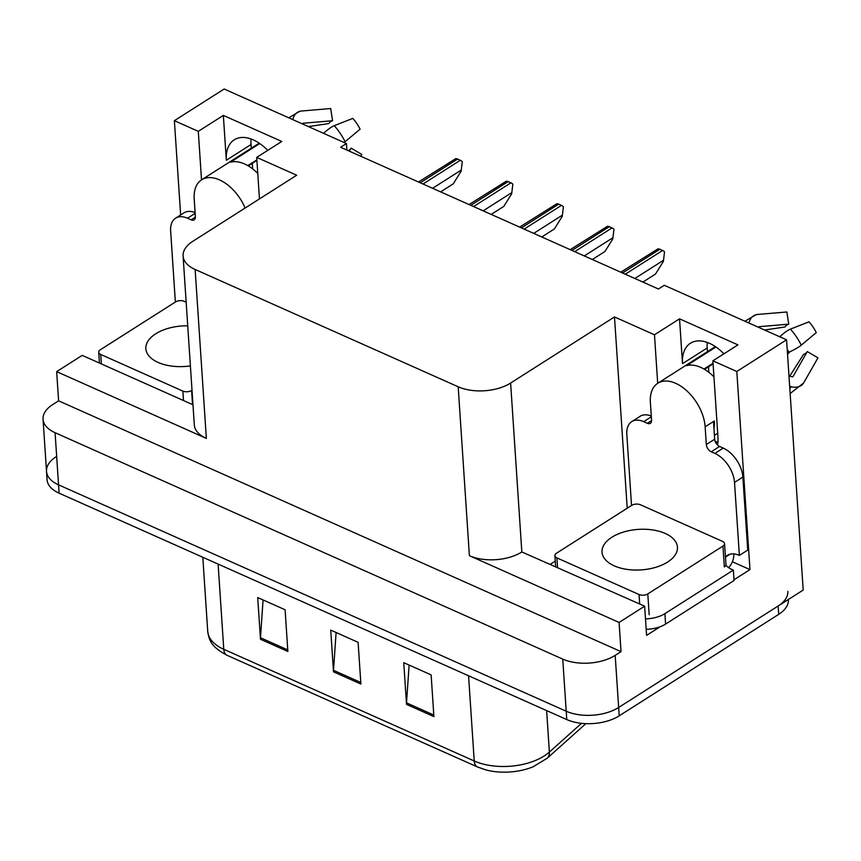 <?xml version="1.0" encoding="UTF-8"?>
<svg xmlns="http://www.w3.org/2000/svg" width="861" height="861" viewBox="0 0 861 861"><rect width="100%" height="100%" fill="white"/><g stroke="black" fill="none" stroke-linecap="round" stroke-linejoin="round"><path stroke-width="1.29" d="M717.547 445.051A39.649 23.85 -122.5 0 0 717.945 436.947L712.886 360.824L736.801 371.489L786.577 339.815L803.195 590.065L618.639 707.494A37.174 19.975 176.2 0 1 566.215 711.229L58.548 484.84A37.174 19.975 176.2 0 1 46.516 471.365A37.174 19.975 176.2 0 1 56.223 456.685M715.125 441.306A39.649 23.85 -122.5 0 0 715.674 441.553A39.649 23.85 -122.5 0 0 717.891 442.457M251.283 148.21L251.046 144.508A39.649 23.85 57.5 0 1 251.089 138.998M346.886 150.072L346.456 143.55L224.151 89.006L174.385 120.68L198.299 131.346L223.343 115.406L226.325 160.243A39.649 23.85 57.5 0 1 234.246 139.816A39.649 23.85 57.5 0 1 267.739 150.374M732.377 561.759L749.963 569.605L734.024 579.744M550.448 564.181L555.259 561.124M660.193 626.722L646.579 635.386L644.641 606.187L521.831 551.966A37.174 19.975 -3.8 0 1 469.396 555.689L619.091 622.449L644.641 606.187M192.972 404.767L82.215 355.378L56.665 371.64L206.349 438.389A37.174 19.975 -3.8 0 1 194.317 424.914L183.092 255.997A37.174 19.975 -3.8 0 0 195.135 269.471L458.181 386.772A37.174 19.975 -3.8 0 0 510.616 383.048L614.496 316.945L627.206 508.227M58.602 400.828L621.029 651.637L615.184 655.361A37.174 19.975 176.2 0 1 562.75 659.095L55.082 432.706A37.174 19.975 176.2 0 1 43.05 419.232A37.174 19.975 176.2 0 1 52.758 404.552L58.602 400.828L56.665 371.64M174.385 120.68L180.638 214.97M736.801 371.489L749.963 569.605M619.091 622.449L621.029 651.637M707.473 351.643L707.225 347.941A39.649 23.85 57.5 0 1 707.279 342.43M708.84 372.318L708.474 366.818M252.66 168.896L252.295 163.386M786.577 339.815L664.272 285.282L658.428 288.995L340.612 147.274L346.456 143.55M259.462 198.902L256.707 157.391L296.69 175.224L192.799 241.317A37.174 19.975 -3.8 0 0 183.092 255.997M614.496 316.945L654.478 334.778L657.696 383.306M198.299 131.346L201.517 179.874M712.886 360.824L737.942 344.884L679.533 318.839L654.478 334.778M223.343 115.406L281.762 141.452L256.707 157.391M723.918 353.806A39.649 23.85 -122.5 0 0 690.425 343.248A39.649 23.85 -122.5 0 0 682.504 363.676L707.225 347.941M679.533 318.839L682.504 363.676M787.847 591.335A37.174 19.975 176.2 0 1 778.14 606.004L618.639 707.494A37.174 19.975 176.2 0 1 566.215 711.229L58.548 484.84A37.174 19.975 176.2 0 1 46.516 471.365L43.05 419.232M433.901 716.6L431.135 674.884L403.744 662.679L406.521 704.384L433.901 716.6M409.115 665.069L406.521 702.867A9.912 5.855 114 0 0 406.521 704.384M287.865 651.476L285.099 609.76L257.708 597.556L260.485 639.26L287.865 651.476M263.079 599.945L260.485 637.743A9.912 5.855 114 0 0 260.485 639.26M360.888 684.032L358.111 642.328L330.732 630.112L333.498 671.828L360.888 684.032M336.102 632.512L333.508 670.31A9.912 5.855 114 0 0 333.498 671.828M585.846 723.649L547.209 758.229L533.024 766.828A44.611 23.968 176.2 0 1 486.045 769.949L477.532 766.99A12.388 7.329 -66 0 1 474.228 760.984A49.561 26.626 -3.8 0 0 549.383 752.073L581.519 723.326M788.396 599.493L788.407 599.676A37.174 19.975 176.2 0 1 778.699 614.356L619.199 715.835A37.174 19.975 176.2 0 1 566.764 719.57L59.108 493.181A37.174 19.975 176.2 0 1 47.064 479.706L46.516 471.365M664.541 251.821L663.379 261.421L664.541 251.821A6.199 3.724 57.5 0 0 662.583 250.476L659.838 249.259A6.199 3.724 57.5 0 0 657.944 248.883L620.77 272.205M642.887 282.074L655.512 274.035L663.379 261.421M613.968 229.274L612.817 238.874L613.968 229.274A6.199 3.724 57.5 0 0 612.01 227.928L609.276 226.701A6.199 3.724 57.5 0 0 607.382 226.335L570.208 249.658M592.325 259.516L604.949 251.487L612.817 238.874M563.406 206.726L562.255 216.326L563.406 206.726A6.199 3.724 57.5 0 0 561.447 205.381L558.714 204.154A6.199 3.724 57.5 0 0 556.809 203.788L519.635 227.11M541.763 236.969L554.387 228.94L562.255 216.326M512.844 184.179L511.682 193.779L512.844 184.179A6.199 3.724 57.5 0 0 510.885 182.823L508.141 181.606A6.199 3.724 57.5 0 0 506.246 181.24L469.073 204.563M491.19 214.421L503.814 206.392L511.682 193.779M462.282 161.631L461.119 171.221L462.282 161.631A6.199 3.724 57.5 0 0 460.312 160.275L457.578 159.059A6.199 3.724 57.5 0 0 455.684 158.682L418.511 182.005M440.628 191.874L453.252 183.834L461.119 171.221M245.116 208.039A37.174 22.364 -122.5 0 0 219.501 179.884A37.174 22.364 -122.5 0 0 201.625 179.809A37.174 22.364 -122.5 0 0 194.199 198.956L195.372 216.681A6.199 3.724 57.5 0 1 194.134 219.878A6.199 3.724 57.5 0 1 191.164 219.856L195.393 217.166M259.753 143.55L230.447 162.202A37.174 22.364 57.5 0 1 244.556 163.945A37.174 22.364 57.5 0 1 257.773 173.47M247.796 165.603L256.869 159.834M256.912 160.447L248.323 165.915M302.459 123.93A1.238 0.969 -105.4 0 1 303.223 123.22L332.572 120.734A17.005 10.224 -122.5 0 0 328.827 123.553L308.389 126.578M348.199 150.653A17.005 10.224 -122.5 0 0 351.116 148.124L349.372 151.181M344.088 142.495A13.625 1.98 153.9 0 0 345.078 141.731L360.092 129.182A28.499 17.145 -122.5 0 0 352.784 118.398L334.219 125.695A13.625 2.992 -42.2 0 0 323.585 133.347M332.572 120.734L330.678 108.54L301.328 111.026A13.625 10.709 74.6 0 0 299.8 111.306A13.625 10.709 74.6 0 0 292.794 119.625M360.737 156.25L361.771 154.442L351.116 148.124M175.364 302.039L170.639 230.952A24.786 14.906 57.5 0 1 175.59 218.177L183.942 212.871A24.786 14.906 57.5 0 1 195.103 212.602M175.59 218.177A24.786 14.906 57.5 0 1 187.504 218.231L191.164 219.856M713.963 428.509A37.174 22.364 57.5 0 0 714.329 420.964L713.5 421.492L714.673 439.218A6.199 3.724 -122.5 0 0 719.581 446.472L711.229 451.788A6.199 3.724 57.5 0 1 706.321 444.534L705.148 426.808A37.174 22.364 -122.5 0 0 675.681 383.317A37.174 22.364 -122.5 0 0 657.804 383.242A37.174 22.364 -122.5 0 0 650.378 402.388L651.562 420.114A6.199 3.724 57.5 0 1 650.324 423.311A6.199 3.724 57.5 0 1 647.343 423.289L651.573 420.599M715.943 346.983L686.626 365.634A37.174 22.364 57.5 0 1 700.736 367.378A37.174 22.364 57.5 0 1 713.963 376.892M703.975 369.035L713.048 363.267M713.091 363.88L704.502 369.347M789.709 376.182L803.561 354.366A17.005 10.224 -122.5 0 0 807.295 351.557L793.11 376.408A1.238 0.947 -147.9 0 1 791.959 376.774L790.376 376.343A13.625 10.472 32.1 0 0 788.977 376.042M758.649 327.363A1.238 0.969 -105.4 0 1 759.402 326.653L788.751 324.166A17.005 10.224 -122.5 0 0 785.006 326.986L764.568 330.011M787.449 352.924L788.88 352.267A13.625 1.98 153.9 0 0 801.257 345.164L816.271 332.615A28.499 17.145 -122.5 0 0 808.974 321.831L790.398 329.128A13.625 2.992 -42.2 0 0 779.765 336.78M788.751 324.166L786.857 311.973L757.508 314.459A13.625 10.709 74.6 0 0 755.98 314.728A13.625 10.709 74.6 0 0 748.973 323.058M789.666 386.298L791.162 386.707A13.625 10.472 32.1 0 0 803.582 383.027A13.625 10.472 32.1 0 0 803.754 382.736L817.95 357.875L807.295 351.557M787.535 354.355L789.72 351.88M733.809 553.903L733.809 554A12.388 7.329 -66 0 1 728.621 567.668M631.543 505.472L626.819 434.375A24.786 14.906 57.5 0 1 631.77 421.61L640.121 416.293A24.786 14.906 57.5 0 1 651.293 416.035M719.581 446.472L723.229 448.097A24.786 14.906 57.5 0 1 742.871 477.091L747.725 550.082L739.373 555.399A24.786 14.906 57.5 0 0 727.448 555.345A24.786 14.906 57.5 0 0 725.457 557.067M631.77 421.61A24.786 14.906 57.5 0 1 643.694 421.664L647.343 423.289M711.229 451.788L714.888 453.413A24.786 14.906 57.5 0 1 734.519 482.408L739.373 555.399M646.18 629.305A24.786 13.313 -3.8 0 0 665.596 624.074L734.078 580.497L733.378 570.068A24.786 13.313 176.2 0 1 725.855 565.225M665.596 624.074L664.907 613.645A24.786 13.313 176.2 0 1 645.481 618.876M725.457 557.132L730.063 554.204M664.907 613.645L733.378 570.068M187.73 325.802A37.787 20.309 -3.8 0 0 155.712 333.799A37.787 20.309 -3.8 0 0 145.843 348.716A37.787 20.309 -3.8 0 0 190.399 365.893M186.159 302.189L184.232 301.328A6.199 3.326 -3.8 0 0 175.493 301.953L100.339 349.77A6.199 3.326 -3.8 0 0 98.714 352.224A6.199 3.326 -3.8 0 0 100.726 354.463L182.866 391.098A6.199 3.326 -3.8 0 0 191.605 390.474L192.014 390.227M667.576 562.061A37.787 20.309 -3.8 0 0 677.446 547.144A37.787 20.309 -3.8 0 0 652.767 529.945A37.787 20.309 -3.8 0 0 611.891 537.232A37.787 20.309 -3.8 0 0 602.022 552.149A37.787 20.309 -3.8 0 0 626.7 569.347A37.787 20.309 -3.8 0 0 667.576 562.061M556.518 553.203A6.199 3.326 -3.8 0 0 554.904 555.657A6.199 3.326 -3.8 0 0 556.906 557.896L639.056 594.531A6.199 3.326 -3.8 0 0 647.795 593.907L722.949 546.089A6.199 3.326 -3.8 0 0 724.564 543.646A6.199 3.326 -3.8 0 0 722.562 541.397L640.412 504.761A6.199 3.326 -3.8 0 0 631.673 505.385L556.518 553.203M722.949 546.089L724.338 566.947A6.199 3.326 -3.8 0 0 725.952 564.493L724.564 543.646M226.325 160.243L251.046 144.508M55.082 432.706L59.108 493.181M562.75 659.095L566.764 719.57M615.184 655.361L619.199 715.835M458.181 386.772L469.396 555.689M195.135 269.471L206.349 438.389M510.616 383.048L521.831 551.966M547.209 758.229A12.388 8.61 -131.8 0 0 549.383 752.073L546.627 710.583M218.113 564.084L223.774 649.302A12.388 7.329 114 0 0 227.078 655.307C210.138 646.363 209.148 639.551 207.727 631.328A49.561 26.626 -3.8 0 0 223.774 649.302L474.228 760.984L468.567 675.777M778.699 614.356L778.14 606.004M360.781 682.472L333.508 670.31M287.757 649.915L260.485 637.743M433.793 715.039L406.521 702.867M634.858 278.49L663.314 260.377M625.269 274.218L662.583 250.476M622.535 272.991L659.838 249.259M584.285 255.943L612.741 237.83M574.707 251.66L612.01 227.928M571.962 250.443L609.276 226.701M533.723 233.385L562.179 215.282M524.145 229.112L561.447 205.381M521.4 227.896L558.714 204.154M483.161 210.837L511.617 192.735M473.572 206.565L510.885 182.823M470.838 205.349L508.141 181.606M432.599 188.29L461.055 170.187M423.009 184.017L460.312 160.275M420.276 182.79L457.578 159.059M345.078 141.731A42.383 25.496 -122.5 0 0 334.219 125.695M195.156 213.367L187.504 218.231M705.148 426.808L713.5 421.492M801.257 345.164A42.383 25.496 -122.5 0 0 790.398 329.128M788.88 352.267A38.842 23.365 -122.5 0 0 787.191 349.06M789.817 388.559A38.842 23.365 -122.5 0 0 791.162 386.707M651.336 416.799L643.694 421.664M714.888 453.413L723.229 448.097M734.519 482.408L742.871 477.091M706.321 444.534L714.673 439.218M100.726 354.463L101.35 363.912M182.866 391.098L183.501 400.548M191.605 390.474L192.541 404.573M556.906 557.896L557.53 567.345M639.056 594.531L639.68 603.97M647.795 593.907L649.172 614.765M477.532 766.99L227.078 655.307M207.727 631.328L202.809 557.261M201.625 179.809L259.193 143.174M299.8 111.306L288.726 117.806M657.804 383.242L715.383 346.606M714.415 435.332L717.697 433.244M755.98 314.728L744.905 321.239M803.582 383.027L790.14 393.542M98.714 352.224L99.435 363.062M554.904 555.657L555.625 566.484"/></g></svg>

